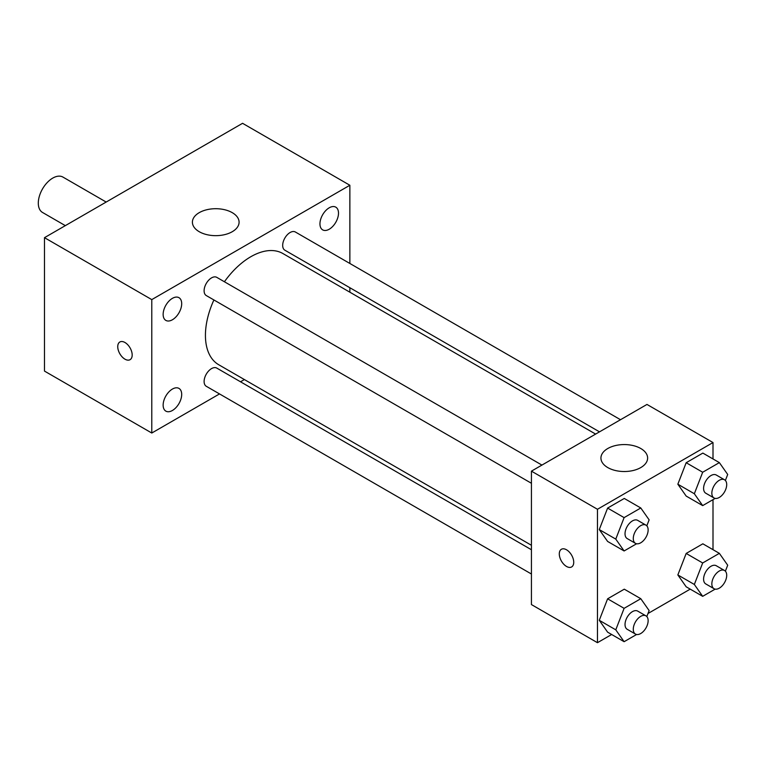 <?xml version="1.0" encoding="UTF-8"?>
<svg xmlns="http://www.w3.org/2000/svg" width="766" height="766" viewBox="0 0 766 766"><rect width="100%" height="100%" fill="white"/><g stroke="black" fill="none" stroke-linecap="round" stroke-linejoin="round"><path stroke-width="1.15" d="M106.177 202.052L62.956 177.09A20.423 11.796 120 0 0 47.214 182.567A20.423 11.796 120 0 0 38.3 203.124A20.423 11.796 120 0 0 42.532 212.469L65.33 225.635M219.516 393.925L151.783 433.029L44.485 371.089L44.485 237.671L242.563 123.307L349.861 185.257L349.861 263.466M329.227 207.797A13.118 7.574 120 0 0 320.657 219.363A13.118 7.574 120 0 0 322.668 229.877A13.118 7.574 120 0 0 335.786 222.303A13.118 7.574 120 0 0 335.786 207.155A13.118 7.574 120 0 0 329.227 207.797M172.417 298.338A13.118 7.574 120 0 0 163.847 309.895A13.118 7.574 120 0 0 165.858 320.408A13.118 7.574 120 0 0 178.976 312.834A13.118 7.574 120 0 0 178.976 297.687A13.118 7.574 120 0 0 172.417 298.338M172.417 389.061A13.118 7.574 120 0 0 163.847 400.618A13.118 7.574 120 0 0 165.858 411.131A13.118 7.574 120 0 0 178.976 403.558A13.118 7.574 120 0 0 178.976 388.41A13.118 7.574 120 0 0 172.417 389.061M151.783 433.029L151.783 299.611L44.485 237.671M151.783 299.611L349.861 185.257M232.251 231.715A23.344 13.482 180 0 1 206.81 234.635A23.344 13.482 180 0 1 192.4 222.178A23.344 13.482 180 0 1 215.744 208.706A23.344 13.482 180 0 1 239.088 222.178A23.344 13.482 180 0 1 232.251 231.715M244.402 379.563L240.524 381.794M132.183 355.003A10.217 5.898 60 0 1 130.067 359.685A10.217 5.898 60 0 1 119.85 353.787A10.217 5.898 60 0 1 119.85 341.99A10.217 5.898 60 0 1 127.721 344.729A10.217 5.898 60 0 1 132.183 355.003M130.067 359.675A10.217 5.898 60 0 1 119.86 353.777A10.217 5.898 60 0 1 119.86 341.99M349.861 287.729L349.861 292.2M620.508 419.72L295.36 232.002A10.504 6.061 120 0 0 290.103 232.519A10.504 6.061 120 0 0 282.683 245.388A10.504 6.061 120 0 0 284.856 250.195L599.5 431.852M531.432 549.749L216.788 368.092A10.504 6.061 120 0 0 211.54 368.609A10.504 6.061 120 0 0 204.11 381.478A10.504 6.061 120 0 0 206.284 386.284L531.432 574.012M541.935 465.086L216.788 277.359A10.504 6.061 120 0 0 211.54 277.886A10.504 6.061 120 0 0 204.675 287.145A10.504 6.061 120 0 0 206.284 295.561L531.432 483.279M213.906 299.956A64.191 37.065 120 0 0 205.432 335.355A64.191 37.065 120 0 0 218.722 364.74L531.432 545.277M595.622 434.092L282.922 253.546A64.191 37.065 120 0 0 224.409 281.764M611.651 634.497L597.461 642.693L531.432 604.575L531.432 471.147L646.973 404.438L713.002 442.556L713.002 458.949M690.223 589.131L647.988 613.518M686.173 496.071L677.843 484.208L686.173 462.721L702.853 453.089L686.173 462.721L677.843 484.208L686.173 496.071L702.681 505.608L694.341 493.744L702.681 472.249L719.36 462.616L727.7 474.48L725.383 480.464M607.61 632.161L599.271 620.297L607.61 598.811L624.28 589.178L607.61 598.811L599.271 620.297L607.61 632.161L624.108 641.697L615.778 629.834L624.108 608.338L640.788 598.706L649.128 610.569L646.81 616.553M713.002 499.643L713.002 549.672M597.461 642.693L597.461 509.275L713.002 442.556M686.173 586.804L677.843 574.94L686.173 553.445L702.853 543.812L686.173 553.445L677.843 574.94L686.173 586.804L702.681 596.331L694.341 584.468L702.681 562.972L719.36 553.349L727.7 565.212L725.383 571.187M607.61 541.438L599.271 529.574L607.61 508.078L624.28 498.455L607.61 508.078L599.271 529.574L607.61 541.438L624.108 550.965L615.778 539.101L624.108 517.615L640.788 507.982L649.128 519.846L646.81 525.83M597.461 509.275L531.432 471.147M607.773 467.576A23.344 13.482 180 0 1 600.937 458.049A23.344 13.482 180 0 1 624.28 444.567A23.344 13.482 180 0 1 647.624 458.049A23.344 13.482 180 0 1 633.214 470.496A23.344 13.482 180 0 1 607.773 467.576M573.734 562.282A10.217 5.898 60 0 1 571.618 566.955A10.217 5.898 60 0 1 561.401 561.057A10.217 5.898 60 0 1 561.401 549.27A10.217 5.898 60 0 1 569.272 552.008A10.217 5.898 60 0 1 573.734 562.282M571.618 566.955A10.217 5.898 60 0 1 561.411 561.057A10.217 5.898 60 0 1 561.401 549.27M636.603 543.755L624.108 550.965M645.958 525.141L637.705 520.373A10.504 6.061 120 0 0 629.614 523.188A10.504 6.061 120 0 0 625.027 533.758A10.504 6.061 120 0 0 627.201 538.575L635.454 543.333A10.504 6.061 120 0 0 645.958 537.272A10.504 6.061 120 0 0 645.958 525.141A10.504 6.061 120 0 0 637.858 527.956A10.504 6.061 120 0 0 633.281 538.527A10.504 6.061 120 0 0 635.454 543.333M615.778 539.101L599.271 529.574M624.108 517.615L607.61 508.078M640.788 507.982L624.28 498.455M715.166 498.398L702.681 505.608M724.531 479.784L716.277 475.016A10.504 6.061 120 0 0 708.177 477.831A10.504 6.061 120 0 0 703.59 488.402A10.504 6.061 120 0 0 705.773 493.208L714.027 497.977A10.504 6.061 120 0 0 724.531 491.906A10.504 6.061 120 0 0 724.531 479.784A10.504 6.061 120 0 0 716.43 482.59A10.504 6.061 120 0 0 711.844 493.17A10.504 6.061 120 0 0 714.027 497.977M694.341 493.744L677.843 484.208M702.681 472.249L686.173 462.721M719.36 462.616L702.853 453.089M636.603 634.487L624.108 641.697M645.958 615.864L637.705 611.105A10.504 6.061 120 0 0 629.614 613.92A10.504 6.061 120 0 0 625.027 624.491A10.504 6.061 120 0 0 627.201 629.298L635.454 634.066A10.504 6.061 120 0 0 645.958 627.996A10.504 6.061 120 0 0 645.958 615.864A10.504 6.061 120 0 0 637.858 618.679A10.504 6.061 120 0 0 633.281 629.25A10.504 6.061 120 0 0 635.454 634.066M615.778 629.834L599.271 620.297M624.108 608.338L607.61 598.811M640.788 598.706L624.28 589.178M715.166 589.121L702.681 596.331M724.531 570.507L716.277 565.739A10.504 6.061 120 0 0 708.177 568.554A10.504 6.061 120 0 0 703.59 579.125A10.504 6.061 120 0 0 705.773 583.931L714.027 588.7A10.504 6.061 120 0 0 724.531 582.639A10.504 6.061 120 0 0 724.531 570.507A10.504 6.061 120 0 0 716.43 573.322A10.504 6.061 120 0 0 711.844 583.893A10.504 6.061 120 0 0 714.027 588.7M694.341 584.468L677.843 574.94M702.681 562.972L686.173 553.445M719.36 553.349L702.853 543.812"/></g></svg>
